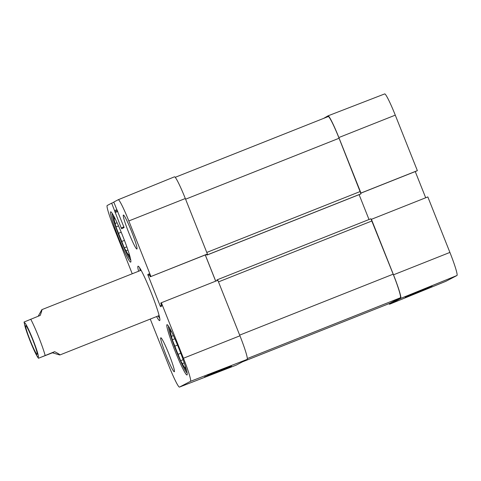 <?xml version="1.0" encoding="UTF-8"?>
<svg xmlns="http://www.w3.org/2000/svg" width="481" height="481" viewBox="0 0 481 481"><rect width="100%" height="100%" fill="white"/><g stroke="black" fill="none" stroke-linecap="round" stroke-linejoin="round"><path stroke-width="0.72" d="M432.064 286.051L418.566 291.552L431.992 285.87M426.25 289.093L412.746 294.594L426.178 288.913M405.23 297.216L429.323 287.391L405.23 297.216M389.664 304.19L445.923 281.283A23.852 1.996 -111.7 0 0 445.923 281.283A23.852 1.996 -111.7 0 0 445.935 281.271L456.95 275.511A23.852 1.996 -111.7 0 0 449.909 252.423L427.825 196.921L371.41 219.318L393.494 274.819A24.381 2.038 68.3 0 1 400.691 298.424L389.676 304.184A24.381 2.038 68.3 0 1 389.664 304.19A24.381 2.038 68.3 0 1 388.925 303.691M360.846 193.097L417.364 170.647L395.28 115.145A23.852 1.996 -111.7 0 0 384.704 93.909A23.852 1.996 -111.7 0 0 384.686 93.915M323.659 118.368L328.036 115.837A24.381 2.038 68.3 0 1 328.054 115.831A24.381 2.038 68.3 0 1 338.864 137.542L360.954 193.043M417.364 170.647L360.864 193.158L416.768 170.959M415.253 171.561L425.685 197.769M185.257 366.023A19.992 1.671 68.3 0 1 185.419 366.973L186.243 370.4L184.53 367.442L185.444 367.075M184.247 362.902L182.341 363.66L180.628 360.696L183.141 359.698M177.537 345.087L174.844 346.158L172.3 339.772L174.844 338.762M171.368 331.595L170.418 331.974L169.589 328.547L171.302 331.511A19.992 1.671 68.3 0 1 171.903 332.401M172.3 339.772L171.476 336.345L173.407 335.576M180.628 360.696L178.084 354.311L180.772 353.246M186.989 372.799L187.061 372.829A25.114 2.104 68.3 0 1 186.989 372.799A25.114 2.104 68.3 0 1 175.968 350.252A25.114 2.104 68.3 0 1 168.518 326.28A25.114 2.104 68.3 0 1 168.554 326.214L168.518 326.28M178.084 354.311A19.992 1.671 68.3 0 1 174.844 346.158M171.476 336.345A19.992 1.671 68.3 0 1 170.418 331.974M184.53 367.442A19.992 1.671 68.3 0 1 182.341 363.66M128.926 253.168A19.992 1.671 68.3 0 1 129.088 254.124L129.918 257.545L128.205 254.587L129.112 254.227M127.916 250.048L126.016 250.805L124.296 247.841L126.816 246.843M121.206 232.233L118.512 233.303L115.969 226.918L118.512 225.908M115.043 218.741L114.087 219.12L113.263 215.692L114.977 218.657A19.992 1.671 68.3 0 1 115.578 219.546M115.969 226.918L115.145 223.491L117.081 222.727M124.296 247.841L121.759 241.456L124.441 240.392M130.664 259.944L130.736 259.974A25.114 2.104 68.3 0 1 130.664 259.944A25.114 2.104 68.3 0 1 119.637 237.398A25.114 2.104 68.3 0 1 112.187 213.426A25.114 2.104 68.3 0 1 112.223 213.36L112.187 213.426M121.759 241.456A19.992 1.671 68.3 0 1 118.512 233.303M115.145 223.491A19.992 1.671 68.3 0 1 114.087 219.12M128.205 254.587A19.992 1.671 68.3 0 1 126.016 250.805M158.183 315.933A25.721 2.152 -111.7 0 0 159.265 316.937A25.721 2.152 -111.7 0 0 159.415 316.829M140.47 269.113A25.721 2.152 -111.7 0 0 140.29 269.138A25.721 2.152 -111.7 0 0 140.181 270.611A27.796 2.327 68.3 0 1 139.724 267.905M158.712 315.716A24.381 2.038 -111.7 0 0 158.946 314.965M141.408 270.791A24.381 2.038 -111.7 0 0 140.717 270.406M204.509 376.918L218.103 371.657L204.509 376.918M210.329 373.875L223.924 368.614L210.329 373.875M231.523 366.197L207.263 375.595L231.523 366.197M236.093 365.175A24.381 2.038 -111.7 0 0 236.111 365.169A24.381 2.038 -111.7 0 0 236.129 365.163L247.144 359.403A24.381 2.038 -111.7 0 0 239.941 335.798L217.857 280.297L161.363 302.735L183.453 358.237A23.852 1.996 68.3 0 1 190.494 381.325L179.479 387.085A23.852 1.996 68.3 0 1 179.461 387.091A23.852 1.996 68.3 0 1 168.879 365.855L150.264 319.077M161.363 302.735L160.768 303.048L161.796 306.066L160.558 306.716L160.125 305.844L147.757 274.549L148.996 273.899L150.312 276.767L207.401 254.016L185.311 198.515A24.381 2.038 -111.7 0 0 174.495 176.81A24.381 2.038 -111.7 0 0 174.483 176.816L118.254 199.717M207.401 254.016L150.312 276.767L206.764 254.353M205.249 254.954L215.674 281.163M167.009 324.687A27.062 2.267 68.3 0 1 167.027 324.681A27.062 2.267 68.3 0 1 179.118 348.996A27.062 2.267 68.3 0 1 187.001 374.988A27.062 2.267 68.3 0 1 174.952 350.775A27.062 2.267 68.3 0 1 167.009 324.687M110.678 211.832A27.062 2.267 68.3 0 1 110.696 211.826A27.062 2.267 68.3 0 1 122.793 236.141A27.062 2.267 68.3 0 1 130.676 262.133A27.062 2.267 68.3 0 1 118.627 237.927A27.062 2.267 68.3 0 1 110.678 211.832M123.376 215.043A18.284 1.527 68.3 0 1 123.389 215.037A18.284 1.527 68.3 0 1 131.56 231.469A18.284 1.527 68.3 0 1 136.887 249.032A18.284 1.527 68.3 0 1 128.746 232.672A18.284 1.527 68.3 0 1 123.376 215.043M160.804 337.788A18.284 1.527 68.3 0 1 160.816 337.782A18.284 1.527 68.3 0 1 168.987 354.214A18.284 1.527 68.3 0 1 174.314 371.771A18.284 1.527 68.3 0 1 166.173 355.417A18.284 1.527 68.3 0 1 160.804 337.788M159.704 318.218A27.796 2.327 68.3 0 1 158.165 315.939M156.59 316.564A29.257 2.447 -111.7 0 0 159.668 320.593A29.257 2.447 -111.7 0 0 159.8 320.424A29.257 2.447 -111.7 0 0 151.124 292.502A29.257 2.447 -111.7 0 0 138.281 266.233A29.257 2.447 -111.7 0 0 138.594 271.242M185.311 198.515L128.824 220.953A23.852 1.996 68.3 0 0 118.242 199.717A23.852 1.996 68.3 0 0 118.224 199.729L113.775 202.056L124.104 227.525L121.669 228.8L121.236 227.934L111.664 203.156L113.853 202.267M132.233 273.767L114.25 228.577A23.852 1.996 68.3 0 1 107.209 205.489L111.664 203.156M128.824 220.953L150.908 276.455M389.43 303.493A24.381 2.038 -111.7 0 0 389.448 303.487L400.366 297.775A24.381 2.038 -111.7 0 0 393.169 274.17L370.905 218.765L217.352 279.738L217.743 280.339M389.448 303.487A24.381 2.038 -111.7 0 0 389.466 303.475L242.424 361.868L389.466 303.475M207.293 254.076L207.437 254.822L206.998 255.05L360.984 193.843L339.081 138.251A24.381 2.038 -111.7 0 0 328.264 116.54A24.381 2.038 -111.7 0 0 328.252 116.546L175.234 177.309L328.252 116.546M369.005 219.516L359.109 194.643M360.552 194.071L206.998 255.05L206.65 254.395M205.285 254.936L215.716 281.144M217.087 280.603L216.913 279.966L217.352 279.738L370.905 218.765M25.733 325.727A15.404 1.287 -111.7 0 0 30.495 341.173A15.404 1.287 -111.7 0 0 37.193 354.257A15.404 1.287 -111.7 0 0 32.624 339.556A15.404 1.287 -111.7 0 0 25.866 325.733A15.404 1.287 -111.7 0 0 25.733 325.727M38.197 316.221L41.847 309.662C42.19 309.578 41.649 311.502 40.212 315.422L24.05 322.029L25.337 327.615L29.87 340.368C33.556 349.603 36.424 355.573 38.474 358.273L54.636 351.671C58.508 353.661 60.245 354.768 59.848 354.984L52.453 352.807L38.714 358.129M54.636 351.671L52.453 352.807M400.691 298.424L456.95 275.511M389.676 304.184L445.935 281.271M393.494 274.819L449.909 252.423M338.864 137.542L395.28 115.145M236.129 365.163L179.479 387.085L236.111 365.169M247.144 359.403L190.494 381.325M123.924 226.864L121.236 227.934M117.797 211.46L115.109 212.53M114.911 211.538L117.412 210.546L114.821 211.586M116.823 209.716L114.622 210.594M161.568 305.273L160.125 305.844M149.489 274.916L148.046 275.493M149.086 274.02L147.757 274.549M239.941 335.798L183.453 358.237M247.318 358.549L400.366 297.775M185.588 199.2L339.081 138.251M206.77 252.441L360.269 191.486M207.437 254.822L360.984 193.843M205.345 255.092L206.716 254.545M218.488 281.89L371.987 220.935M393.169 274.17L239.676 335.125M30.044 340.758A18.531 1.551 68.3 0 1 24.579 322.817A18.531 1.551 68.3 0 1 32.81 339.309A18.531 1.551 68.3 0 1 38.282 357.251A18.531 1.551 68.3 0 1 30.044 340.758M30.724 319.192A24.381 2.038 68.3 0 1 45.148 355.435M384.704 93.909L328.054 115.831M118.242 199.717L174.495 176.81M59.848 354.984L158.754 315.71M41.847 309.662L140.753 270.388"/></g></svg>
